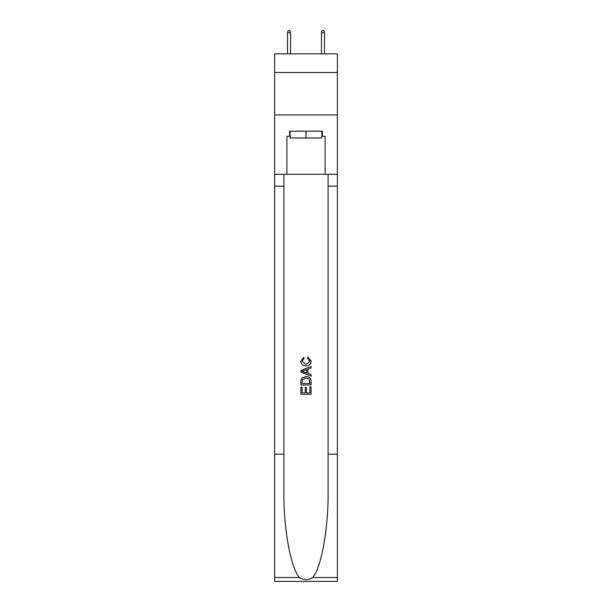 <?xml version="1.0" encoding="UTF-8"?>
<svg xmlns="http://www.w3.org/2000/svg" width="612" height="612" viewBox="0 0 612 612"><rect width="100%" height="100%" fill="white"/><g stroke="black" fill="none" stroke-linecap="round" stroke-linejoin="round"><path stroke-width="0.92" d="M337.38 72.499L337.38 53.841L274.62 53.841L274.62 72.499L337.38 72.499L337.38 114.911L274.62 114.911L274.62 72.499M321.858 131.19L321.858 137.975L290.142 137.975L290.142 131.19M306 131.19L306 137.975M309.909 386.868L309.909 392.866L306.39 392.866L309.909 392.866L309.909 386.868L311.087 386.868L311.087 394.304L300.905 394.304L300.905 387.128L300.905 394.304M305.212 387.518L305.212 392.866L302.083 392.866L305.212 392.866L305.212 387.518L306.39 387.518L306.39 392.866M301.785 378.147L301.05 379.631L301.785 378.147L305.939 376.556C309.198 376.541 310.911 378.109 311.087 381.261L311.087 384.91L300.905 384.91L300.905 381.429L300.905 384.91M307.828 356.987L307.492 358.418L307.828 356.987L311.217 361.141C310.942 364.262 309.175 365.838 305.923 365.854L305.923 365.854C302.795 365.792 301.081 364.224 300.775 361.164L303.736 357.247L304.042 358.678L301.953 361.241L305.916 364.423L310.039 361.271L307.492 358.418M312.564 577.529L337.38 577.529L337.38 581.4L274.62 581.4L274.62 454.173L283.907 454.173L283.907 492.002C283.455 528.148 290.792 568.54 299.436 577.529C303.812 580.321 308.18 580.321 312.564 577.529C321.208 568.54 328.545 528.148 328.093 492.002L328.093 174.282M300.905 370.467L300.905 372.081L311.087 376.12L300.905 372.081L300.905 370.467L311.087 366.42L300.905 370.467M328.093 454.173L337.38 454.173L337.38 114.911M274.62 454.173L274.62 114.911M283.907 174.282L283.907 454.173M337.38 577.529L337.38 454.173M274.62 174.282L286.913 174.282L286.913 136.285L290.142 136.285M321.858 136.285L322.371 136.285L322.371 131.19L289.629 131.19L289.629 136.285M322.371 136.285L325.087 136.285L325.087 174.282L337.38 174.282M286.913 174.282L325.087 174.282M311.087 366.42L311.087 367.942L307.951 369.105L307.951 373.442L311.087 374.598L311.087 376.12M303.957 371.966L306.78 373.006L306.78 369.533L302.083 371.27L303.957 371.966M306.78 369.533L306.78 373.006M300.905 381.429L301.05 379.631M309.19 378.973L309.909 383.472L309.19 378.973L305.916 377.994L302.29 379.731L302.083 383.472L309.909 383.472L302.083 383.472M300.905 387.128L302.083 387.128L302.083 392.866M290.562 53.841L290.562 32.803L287.51 32.803L287.51 53.841M287.51 32.803L288.191 30.6L289.881 30.6L290.562 32.803M321.438 32.803L322.119 30.6L323.809 30.6L324.49 32.803L321.438 32.803L321.438 53.841M324.49 32.803L324.49 53.841M328.093 186.155L337.38 186.155M283.907 186.155L274.62 186.155M274.62 577.529L299.436 577.529"/></g></svg>
